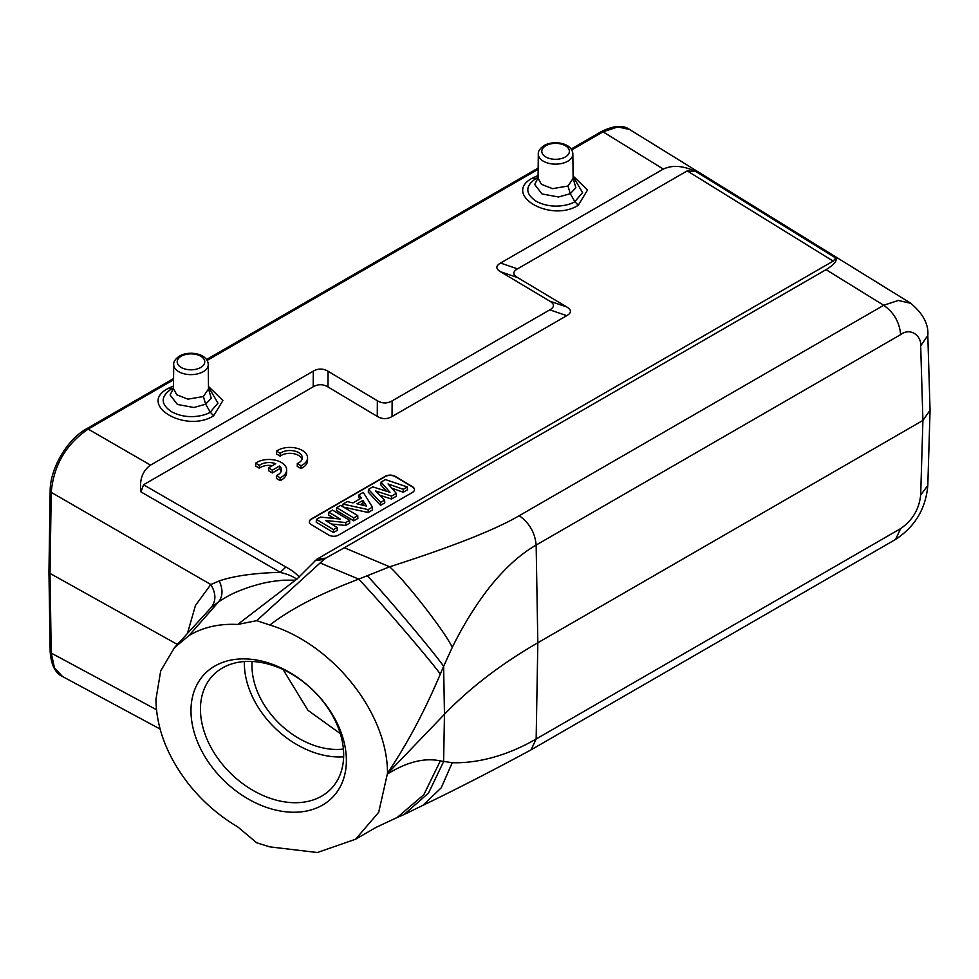 <?xml version="1.0" encoding="UTF-8"?>
<svg xmlns="http://www.w3.org/2000/svg" width="979" height="979" viewBox="0 0 979 979"><rect width="100%" height="100%" fill="white"/><g stroke="black" fill="none" stroke-linecap="round" stroke-linejoin="round"><path stroke-width="1.47" d="M328.858 512.225L340.276 519.054L320.463 517.083L316.425 519.408L333.496 529.602L337.18 527.485L325.481 520.498L345.709 522.553L349.613 520.302L332.542 510.108L328.858 512.225L328.65 515.052L334.365 518.466M333.496 529.602L333.46 532.527L316.217 522.223L316.425 519.408M333.46 532.527L337.302 530.3L337.18 527.485M331.33 523.985L345.709 525.454L345.709 522.553M345.709 525.454L349.736 523.129L349.613 520.302M336.703 507.709L336.482 510.524L353.725 520.828L353.774 517.903L357.739 515.615L340.668 505.409L336.703 507.709L353.774 517.903M353.725 520.828L357.873 518.429L357.739 515.615M362.842 500.428L366.635 506.106L356.98 503.806L362.842 500.428L362.744 503.377L364.188 505.519M360.529 504.65L362.744 503.377M343.519 507.11L368.153 512.494L372.534 509.961L372.436 507.122L363.282 492.351L359.085 494.787L361.3 498.103L352.991 502.9L347.276 501.591L342.968 504.087L368.165 509.594L372.436 507.122M368.153 512.494L368.165 509.594M359.819 498.96L358.889 497.589L359.085 494.787M342.723 506.645L342.968 504.087M381.051 482.096L390.009 492.302L372.766 486.881L368.496 489.353L380.635 502.398L384.625 500.085L375.557 490.907L391.502 496.12L396.299 493.355L388.051 483.932L403.275 489.316L407.337 486.979L385.42 479.575L381.051 482.096L380.855 484.899L386.338 491.152M380.635 502.398L380.562 505.335L368.3 492.156L368.496 489.353M380.562 505.335L384.735 502.925L384.625 500.085M379.803 495.203L391.478 499.033L391.502 496.12M391.478 499.033L396.409 496.182L396.299 493.355M391.759 488.166L403.25 492.229L403.275 489.316M403.25 492.229L407.497 489.781L407.337 486.979M414.46 489.745A6.963 4.087 0.9 0 0 412.416 486.942L395.173 476.638A6.963 4.087 0.9 0 0 385.322 476.54L311.42 519.2A6.963 4.087 0.9 0 0 309.388 521.905M311.42 524.707L328.663 535.011A6.963 4.087 0.9 0 0 338.514 535.109L412.428 492.449A6.963 4.087 0.9 0 0 414.46 489.61A6.963 4.087 0.9 0 0 412.428 486.661L395.186 476.357A6.963 4.087 0.9 0 0 385.334 476.259L311.42 518.919A6.963 4.087 0.9 0 0 309.376 521.758A6.963 4.087 0.9 0 0 311.42 524.707M910.935 303.368L898.306 300.455L883.707 305.277L519.213 515.713C529.37 522.896 535.023 532.674 536.149 545.058C519.653 554.518 503.549 569.313 487.848 589.444C474.619 606.809 462.749 626.119 452.249 647.388L443.634 666.32C434.713 653.25 386.644 596.199 367.247 575.738L358.73 579.14L362.94 583.668C385.75 608.081 431.372 661.547 440.317 674.09C424.678 711.072 407.08 744.113 387.513 773.214C387.549 712.749 332.836 644.243 269.861 625.018C280.9 616.525 294.153 608.351 309.597 600.482C322.397 593.886 338.771 586.776 358.73 579.14L320.121 562.949L325.848 558.091L344.339 547.763L389.679 566.78L367.247 575.738M452.249 647.388C445.543 632.556 407.472 583.325 389.679 566.78C451.955 546.82 495.129 529.798 519.213 515.713M187.491 633.266L195.47 605.45L210.803 584.524L219.21 580.951C232.831 576.252 251.615 573.425 275.588 572.47L280.471 572.507C287.055 573.963 292.501 576.178 296.833 579.164L316.804 559.229L833.166 261.112L835.748 258.003C837.388 260.757 834.157 264.636 826.056 269.653L883.707 305.277C893.876 312.448 899.517 322.226 900.643 334.622L536.149 545.058L537.826 642.762L922.916 420.432L930.038 410.225M203.387 396.544L205.663 404.192L211.256 398.282L208.515 388.92L203.387 396.544L187.944 399.151L176.832 394.818L173.454 388.724M173.479 385.995L167.972 388.516L171.496 388.932L173.454 387.868L171.496 388.932C160.434 396.519 160.446 404.119 171.545 411.743C188.531 420.884 206.85 414.863 210.24 412.135L205.663 404.192L193.915 407.509L177.419 404.462L170.101 395.002L173.454 388.333M167.972 388.516C137.17 404.694 185.594 433.611 213.655 415.781L210.24 412.135L217.962 403.128L209.677 389.03L208.515 388.369M213.655 415.781L222.918 400.521L208.49 386.472M567.991 186.034L570.267 193.695L575.848 187.772L573.119 178.411L567.991 186.034L552.548 188.653L541.436 184.321L538.058 178.215M538.083 175.486L532.576 178.007L536.1 178.435L538.058 177.358L536.1 178.435C525.025 186.01 525.05 193.622 536.149 201.233C553.135 210.375 571.455 204.354 574.844 201.637L570.267 193.695L558.519 196.999L542.023 193.952L534.705 184.505L538.058 177.823M532.576 178.007C501.774 194.197 550.198 223.114 578.259 205.284L574.844 201.625L582.566 192.63L574.281 178.533L573.119 177.872M578.259 205.284L587.522 190.024L573.094 175.963M571.112 149.041L601.265 131.639C613.772 125.471 623.231 124.774 629.644 129.522L617.835 126.915L603.052 131.835L663.309 169.073L500.526 263.045C495.655 265.896 495.655 268.784 500.526 271.734L549.794 301.165C554.665 304.102 554.665 307.002 549.794 309.841L392.126 400.876C387.194 403.691 382.275 403.642 377.343 400.729L328.075 371.286L327.989 386.95C323.07 384.037 318.138 383.988 313.207 386.803L143.534 484.764L140.988 491.911L280.275 572.372L285.868 566.988C292.036 570.365 296.502 573.755 299.256 577.145M173.54 379.803L88.171 429.096L150.521 465.123L313.304 371.139C318.224 368.324 323.156 368.373 328.075 371.286M150.521 465.123C142.445 470.911 139.263 479.845 140.988 491.911M327.989 386.95L377.258 416.393C382.177 419.306 387.109 419.355 392.041 416.54L566.768 315.654C571.65 312.815 571.65 309.915 566.768 306.978L517.512 277.534C512.629 274.597 512.629 271.697 517.512 268.858L687.185 170.897L695.873 171.558C683.318 165.659 672.463 164.827 663.309 169.073M826.056 269.653L344.339 547.763M269.861 625.018L256.718 620.674L320.121 562.949M256.718 620.674L237.689 624.455C218.99 623.537 202.726 627.27 188.898 635.665L174.446 647.67L160.715 670.835L155.93 699.483C156.432 728.486 167.421 756.791 188.898 784.399C202.726 801.642 218.978 815.776 237.677 826.839L256.718 842.797L269.874 846.884L317.331 852.525L355.622 839.211L378.702 812.276L387.513 773.214M387.513 773.594L444.454 714.291L443.634 666.32L440.317 674.09M355.622 839.211L375.899 827.451L397.254 817.465L423.858 794.654L440.317 760.903L452.249 762.702C471.584 763.387 502.031 758.774 536.149 738.998L537.826 642.762C500.93 664.105 469.81 687.943 444.454 714.291L443.634 761.552L428.533 793.039L404.058 814.54L422.867 805.374M49.011 572.14L50.015 573.413L51.226 653.091L54.481 667.862L62.521 676.526C55.265 673.246 51.153 664.949 50.162 651.647L48.95 571.993M173.552 378.567L86.385 428.9L88.171 429.096C65.972 444.27 53.661 465.355 51.226 492.351L50.015 573.413L177.37 644.427M200.45 709.126A81.869 58.471 43.8 0 1 212.994 675.351A81.869 58.471 43.8 0 1 293.259 674.972A81.869 58.471 43.8 0 1 343.666 754.968A81.869 58.471 43.8 0 1 331.122 788.756A81.869 58.471 43.8 0 1 250.857 789.123A81.869 58.471 43.8 0 1 200.45 709.126M244.395 661.535A81.869 58.471 -136.2 0 0 244.371 663.395A81.869 58.471 -136.2 0 0 343.641 756.816M190.978 710.705A88.844 63.439 43.8 0 1 268.674 663.028A88.844 63.439 43.8 0 1 346.382 760.438A88.844 63.439 43.8 0 1 268.674 808.103A88.844 63.439 43.8 0 1 190.978 710.705M252.154 661.461A73.168 52.242 -136.2 0 0 251.982 665.83A73.168 52.242 -136.2 0 0 343.396 749.057M283.066 669.514L307.944 710.313L340.3 733.626M237.689 624.455L295.438 580.168L283.518 580.192C270.375 581.44 263.926 582.517 248.825 587.265C231.778 593.335 228.731 595.538 218.77 601.669C222.894 596.101 223.041 589.199 219.21 580.951M296.833 579.164L295.438 580.168M188.898 635.665L218.77 601.669L211.17 607.555L174.458 647.621M50.223 490.895L51.226 492.351L210.803 584.524C216.102 593.311 216.224 600.984 211.17 607.555M452.249 762.702L441.211 787.838L422.94 805.338C456.434 789.196 492.486 770.693 531.095 749.828L536.149 738.998L900.668 528.587M276.543 451.111L280.275 453.338A12.189 7.159 -179.1 0 1 293.957 450.891A12.189 7.159 -179.1 0 1 302.327 457.829A12.189 7.159 -179.1 0 1 297.298 463.52L301.03 465.747A17.414 10.231 0.9 0 0 307.553 457.915A17.414 10.231 0.9 0 0 295.988 448.064A17.414 10.231 0.9 0 0 276.543 451.111L276.506 453.938L280.227 456.165A12.189 7.159 -179.1 0 1 292.745 453.51A12.189 7.159 -179.1 0 1 302.07 459.237M280.275 453.338L280.227 456.165M297.298 463.52L297.261 466.334L300.981 468.562A17.414 10.231 0.9 0 0 307.504 460.73L307.553 457.915M301.03 465.747L300.981 468.562M268.54 467.864L272.37 470.153L279.566 466.004A12.189 7.159 -179.1 0 1 281.438 469.896A12.189 7.159 -179.1 0 1 276.408 475.574L280.141 477.801A17.414 10.231 0.9 0 0 286.663 469.981A17.414 10.231 0.9 0 0 275.087 460.13A17.414 10.231 0.9 0 0 255.654 463.177L259.386 465.404A12.189 7.159 -179.1 0 1 275.735 463.716L268.54 467.864L268.503 470.691L272.333 472.967L279.517 468.819A12.189 7.159 -179.1 0 1 281.181 471.303M272.37 470.153L272.333 472.967M279.566 466.004L279.517 468.819M276.408 475.574L276.372 478.401L280.092 480.628A17.414 10.231 0.9 0 0 286.614 472.796L286.663 469.981M280.141 477.801L280.092 480.628M255.654 463.177L255.617 465.992L259.337 468.219A12.189 7.159 -179.1 0 1 272.382 465.649M259.386 465.404L259.337 468.219M900.643 528.574L895.601 539.38C915.059 526.616 925.804 508.639 927.811 485.449L920.676 495.031C919.146 509.276 912.465 520.461 900.643 528.574M900.643 334.622C910.323 327.084 921.594 335.797 920.676 345.807L927.811 335.479C928.753 324.282 922.989 313.488 910.531 303.111L629.644 129.522M920.676 495.031L922.916 420.432L920.676 345.807M181.225 356.209A13.792 7.967 0 0 0 181.225 367.468A13.792 7.967 0 0 0 200.732 367.468A13.792 7.967 0 0 0 200.732 356.209A13.792 7.967 0 0 0 181.225 356.209M173.711 364.592A17.279 9.974 0 0 0 184.321 373.856A17.279 9.974 0 0 0 203.191 371.714A17.279 9.974 0 0 0 208.258 364.592C207.854 353.492 189.265 350.347 179.487 356.038C175.302 358.999 173.369 361.851 173.711 364.592L173.454 388.528M545.829 145.7A13.792 7.967 0 0 0 545.829 156.97A13.792 7.967 0 0 0 565.336 156.97A13.792 7.967 0 0 0 565.336 145.7A13.792 7.967 0 0 0 545.829 145.7M538.303 154.095A17.279 9.974 0 0 0 548.925 163.358A17.279 9.974 0 0 0 567.796 161.205A17.279 9.974 0 0 0 572.862 154.095C572.458 142.995 553.869 139.85 544.091 145.528C539.906 148.49 537.973 151.341 538.303 154.095L538.058 178.019M143.534 484.764L285.868 566.988M313.207 386.803L313.304 371.139M377.258 416.393L377.343 400.729M392.126 400.876L392.041 416.54M566.768 315.654L549.794 309.841M549.794 301.165L566.768 306.978M517.512 277.534L500.526 271.734M500.526 263.045L517.512 268.858M833.166 261.112L687.185 170.897M835.748 258.003L695.873 171.558M601.29 131.688L603.052 131.835L571.699 149.934M538.144 169.306L207.095 360.443M156.456 709.702L51.226 653.091L50.223 651.647M316.804 559.229L325.848 558.091M315.054 560.575L323.914 559.462M387.513 773.997C407.08 761.882 424.678 757.513 440.317 760.903M895.614 539.405L531.462 749.608M930.05 410.091L927.811 335.467M208.258 364.592L208.527 389.348M572.862 154.095L573.119 178.851M538.156 168.07L206.508 359.55M927.811 485.449L930.05 410.862M160.103 729.037L62.521 676.526M86.385 428.9C67.049 439.595 50.088 468.623 50.162 490.895L48.95 571.944M397.009 817.575L403.948 814.601"/></g></svg>
